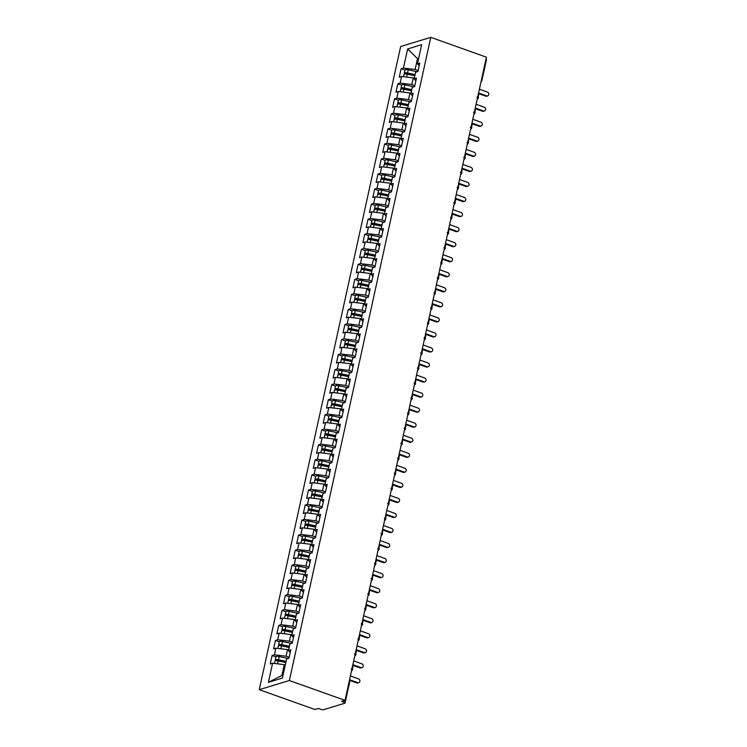 <?xml version="1.0" encoding="UTF-8"?>
<svg xmlns="http://www.w3.org/2000/svg" width="747" height="747" viewBox="0 0 747 747"><rect width="100%" height="100%" fill="white"/><g stroke="black" fill="none" stroke-linecap="round" stroke-linejoin="round"><path stroke-width="1.12" d="M349.092 681.843A2.4 0.635 -167.6 0 1 349.577 682.384L345.03 703.03A2.4 0.635 -167.6 0 1 344.75 703.244L323.666 709.65A2.4 0.635 -167.6 0 1 320.472 709.258L318.287 708.473L314.898 709.51L259.256 689.658L400.663 46.491L430.786 37.35L289.378 680.517L259.256 689.658M272.59 663.215L268.388 682.328L282.394 678.071L286.596 658.966L288.93 658.256L290.788 649.834L288.454 650.544L289.901 643.923L292.236 643.214L294.094 634.791L291.76 635.492L293.216 628.881L295.551 628.171L297.399 619.739L295.065 620.449L296.522 613.829L298.856 613.119L300.705 604.697L298.37 605.406L299.827 598.786L302.161 598.076L304.02 589.654L301.685 590.363L303.133 583.743L305.467 583.034L307.325 574.611L304.991 575.321L306.447 568.7L308.782 567.991L310.631 559.559L308.296 560.269L309.753 553.648L312.087 552.948L313.936 544.516L311.602 545.226L313.058 538.606L315.393 537.896L317.251 529.474L314.917 530.183L316.364 523.563L318.698 522.853L320.556 514.431L318.222 515.141L319.679 508.52L322.013 507.811L323.862 499.388L321.527 500.088L322.984 493.478L325.318 492.768L327.167 484.336L324.833 485.046L326.29 478.425L328.624 477.716L330.482 469.293L328.148 470.003L329.595 463.383L331.929 462.673L333.788 454.251L331.453 454.96L332.91 448.34L335.244 447.63L337.093 439.208L334.759 439.918L336.215 433.297L338.55 432.588L340.399 424.156L338.064 424.866L339.521 418.245L341.855 417.536L343.713 409.113L341.379 409.823L342.826 403.203L345.161 402.493L347.019 394.071L344.684 394.78L346.141 388.16L348.475 387.45L350.324 379.028L347.99 379.737L349.447 373.117L351.781 372.408L353.63 363.985L351.295 364.685L352.752 358.065L355.086 357.365L356.945 348.933L354.61 349.643L356.058 343.022L358.392 342.313L360.25 333.89L357.916 334.6L359.372 327.98L361.707 327.27L363.556 318.848L361.221 319.557L362.678 312.937L365.012 312.227L366.861 303.805L364.527 304.515L365.983 297.894L368.318 297.185L370.176 288.753L367.841 289.462L369.289 282.842L371.623 282.133L373.481 273.71L371.147 274.42L372.604 267.8L374.938 267.09L376.787 258.667L374.452 259.377L375.909 252.757L378.243 252.047L380.092 243.625L377.758 244.334L379.215 237.714L381.549 237.004L383.407 228.573L381.073 229.282L382.52 222.662L384.854 221.962L386.713 213.53L384.378 214.24L385.835 207.619L388.169 206.91L390.018 198.487L387.684 199.197L389.14 192.577L391.475 191.867L393.324 183.445L390.989 184.154L392.446 177.534L394.78 176.824L396.638 168.402L394.304 169.102L395.751 162.491L398.086 161.782L399.944 153.35L397.609 154.059L399.066 147.439L401.4 146.729L403.249 138.307L400.915 139.017L402.372 132.396L404.706 131.687L406.555 123.264L404.22 123.974L405.677 117.354L408.011 116.644L409.87 108.222L407.535 108.931L408.982 102.311L411.317 101.601L413.175 93.17L410.841 93.879L412.297 87.259L414.632 86.559L416.481 78.127L414.146 78.837L415.603 72.216L417.937 71.507L419.786 63.084L417.452 63.794L421.653 44.689L407.647 48.938L403.445 68.042L401.111 68.752L399.262 77.184L401.597 76.474L400.14 83.094L397.806 83.804L395.947 92.226L398.291 91.517L396.834 98.137L394.5 98.847L392.642 107.269L394.976 106.56L393.52 113.18L391.185 113.889L389.336 122.312L391.671 121.602L390.214 128.223L387.88 128.932L386.031 137.355L388.365 136.654L386.909 143.265L384.574 143.975L382.716 152.407L385.06 151.697L383.603 158.317L381.269 159.027L379.411 167.449L381.745 166.74L380.288 173.36L377.954 174.07L376.105 182.492L378.44 181.782L376.983 188.403L374.649 189.112L372.8 197.535L375.134 196.825L373.677 203.445L371.343 204.155L369.485 212.587L371.819 211.877L370.372 218.498L368.038 219.207L366.179 227.63L368.514 226.92L367.057 233.54L364.723 234.25L362.874 242.672L365.208 241.963L363.752 248.583L361.417 249.293L359.568 257.715L361.903 257.005L360.446 263.626L358.112 264.335L356.254 272.758L358.588 272.057L357.141 278.678L354.806 279.378L352.948 287.81L355.283 287.1L353.826 293.72L351.492 294.43L349.643 302.852L351.977 302.143L350.52 308.763L348.186 309.473L346.337 317.895L348.672 317.186L347.215 323.806L344.881 324.515L343.022 332.938L345.357 332.228L343.909 338.849L341.575 339.558L339.717 347.99L342.051 347.28L340.595 353.901L338.26 354.61L336.411 363.033L338.746 362.323L337.289 368.943L334.955 369.653L333.106 378.075L335.44 377.366L333.984 383.986L331.649 384.696L329.791 393.118L332.126 392.408L330.678 399.029L328.344 399.738L326.486 408.17L328.82 407.46L327.363 414.081L325.029 414.781L323.18 423.213L325.515 422.503L324.058 429.123L321.724 429.833L319.875 438.256L322.209 437.546L320.752 444.166L318.418 444.876L316.56 453.298L318.894 452.589L317.447 459.209L315.113 459.919L313.254 468.341L315.589 467.641L314.132 474.252L311.798 474.961L309.949 483.393L312.283 482.683L310.827 489.304L308.492 490.013L306.643 498.436L308.978 497.726L307.521 504.346L305.187 505.056L303.329 513.478L305.663 512.769L304.216 519.389L301.881 520.099L300.023 528.521L302.358 527.812L300.901 534.432L298.567 535.141L296.718 543.573L299.052 542.864L297.595 549.484L295.261 550.184L293.412 558.616L295.747 557.906L294.29 564.527L291.956 565.236L290.097 573.659L292.432 572.949L290.985 579.569L288.65 580.279L286.792 588.701L289.126 587.992L287.67 594.612L285.335 595.322L283.487 603.744L285.821 603.044L284.364 609.655L282.03 610.364L280.181 618.796L282.515 618.086L281.059 624.707L278.724 625.416L276.866 633.839L279.201 633.129L277.753 639.749L275.419 640.459L273.561 648.882L275.895 648.172L274.438 654.792L272.104 655.502L270.255 663.924L272.59 663.215L284.271 664.653L281.89 675.484L283.048 675.129M289.145 657.304L286.12 656.221L287.576 649.601L288.575 649.965M274.438 654.792L286.12 656.221M275.895 648.172L287.576 649.601M292.45 642.261L289.425 641.178L290.882 634.558L291.881 634.913M277.753 639.749L289.425 641.178M279.201 633.129L290.882 634.558M288.454 650.544L290.181 652.561M295.756 627.209L292.74 626.135L294.197 619.515L295.196 619.87M281.059 624.707L292.74 626.135M282.515 618.086L294.197 619.515M291.76 635.492L293.496 637.508M299.061 612.167L296.045 611.093L297.502 604.472L298.501 604.827M284.364 609.655L296.045 611.093M285.821 603.044L297.502 604.472M295.065 620.449L296.802 622.466M302.376 597.124L299.351 596.041L300.808 589.43L301.807 589.785M287.67 594.612L299.351 596.041M289.126 587.992L300.808 589.43M298.37 605.406L300.107 607.423M305.682 582.081L302.656 580.998L304.113 574.378L305.112 574.742M290.985 579.569L302.656 580.998M292.432 572.949L304.113 574.378M301.685 590.363L303.413 592.38M308.987 567.029L305.971 565.955L307.428 559.335L308.427 559.69M294.29 564.527L305.971 565.955M295.747 557.906L307.428 559.335M304.991 575.321L306.728 577.338M312.293 551.986L309.277 550.913L310.733 544.292L311.732 544.647M297.595 549.484L309.277 550.913M299.052 542.864L310.733 544.292M308.296 560.269L310.033 562.286M315.608 536.944L312.582 535.87L314.039 529.249L315.038 529.604M300.901 534.432L312.582 535.87M302.358 527.812L314.039 529.249M311.602 545.226L313.338 547.243M318.913 521.901L315.888 520.818L317.344 514.197L318.343 514.562M304.216 519.389L315.888 520.818M305.663 512.769L317.344 514.197M314.917 530.183L316.644 532.2M322.218 506.858L319.202 505.775L320.659 499.155L321.658 499.51M307.521 504.346L319.202 505.775M308.978 497.726L320.659 499.155M318.222 515.141L319.959 517.157M325.524 491.806L322.508 490.732L323.965 484.112L324.964 484.467M310.827 489.304L322.508 490.732M312.283 482.683L323.965 484.112M321.527 500.088L323.264 502.105M328.839 476.763L325.813 475.69L327.27 469.069L328.269 469.424M314.132 474.252L325.813 475.69M315.589 467.641L327.27 469.069M324.833 485.046L326.57 487.063M332.144 461.721L329.119 460.638L330.576 454.027L331.575 454.381M317.447 459.209L329.119 460.638M318.894 452.589L330.576 454.027M328.148 470.003L329.875 472.02M335.45 446.678L332.434 445.595L333.89 438.975L334.889 439.339M320.752 444.166L332.434 445.595M322.209 437.546L333.89 438.975M331.453 454.96L333.19 456.977M338.755 431.626L335.739 430.552L337.196 423.932L338.195 424.287M324.058 429.123L335.739 430.552M325.515 422.503L337.196 423.932M334.759 439.918L336.495 441.935M342.07 416.583L339.045 415.509L340.501 408.889L341.5 409.244M327.363 414.081L339.045 415.509M328.82 407.46L340.501 408.889M338.064 424.866L339.801 426.882M345.375 401.541L342.35 400.467L343.807 393.846L344.806 394.201M330.678 399.029L342.35 400.467M332.126 392.408L343.807 393.846M341.379 409.823L343.106 411.84M348.681 386.498L345.665 385.415L347.122 378.794L348.121 379.159M333.984 383.986L345.665 385.415M335.44 377.366L347.122 378.794M344.684 394.78L346.421 396.797M351.986 371.446L348.97 370.372L350.427 363.752L351.426 364.106M337.289 368.943L348.97 370.372M338.746 362.323L350.427 363.752M347.99 379.737L349.727 381.754M355.301 356.403L352.276 355.329L353.733 348.709L354.732 349.064M340.595 353.901L352.276 355.329M342.051 347.28L353.733 348.709M351.295 364.685L353.032 366.702M358.607 341.36L355.581 340.287L357.038 333.666L358.037 334.021M343.909 338.849L355.581 340.287M345.357 332.228L357.038 333.666M354.61 349.643L356.338 351.66M361.912 326.318L358.896 325.234L360.353 318.614L361.352 318.978M347.215 323.806L358.896 325.234M348.672 317.186L360.353 318.614M357.916 334.6L359.652 336.617M365.218 311.275L362.202 310.192L363.658 303.571L364.657 303.926M350.52 308.763L362.202 310.192M351.977 302.143L363.658 303.571M361.221 319.557L362.958 321.574M368.532 296.223L365.507 295.149L366.964 288.529L367.963 288.884M353.826 293.72L365.507 295.149M355.283 287.1L366.964 288.529M364.527 304.515L366.263 306.531M371.838 281.18L368.813 280.106L370.269 273.486L371.268 273.841M357.141 278.678L368.813 280.106M358.588 272.057L370.269 273.486M367.841 289.462L369.569 291.479M375.143 266.137L372.127 265.064L373.584 258.443L374.583 258.798M360.446 263.626L372.127 265.064M361.903 257.005L373.584 258.443M371.147 274.42L372.884 276.437M378.449 251.095L375.433 250.012L376.89 243.391L377.889 243.755M363.752 248.583L375.433 250.012M365.208 241.963L376.89 243.391M374.452 259.377L376.189 261.394M381.764 236.043L378.738 234.969L380.195 228.349L381.194 228.703M367.057 233.54L378.738 234.969M368.514 226.92L380.195 228.349M377.758 244.334L379.495 246.351M385.069 221L382.044 219.926L383.5 213.306L384.5 213.661M370.372 218.498L382.044 219.926M371.819 211.877L383.5 213.306M381.073 229.282L382.8 231.299M388.375 205.957L385.359 204.883L386.815 198.263L387.814 198.618M373.677 203.445L385.359 204.883M375.134 196.825L386.815 198.263M384.378 214.24L386.115 216.256M391.68 190.915L388.664 189.831L390.121 183.211L391.12 183.575M376.983 188.403L388.664 189.831M378.44 181.782L390.121 183.211M387.684 199.197L389.42 201.214M394.995 175.872L391.97 174.789L393.426 168.168L394.425 168.523M380.288 173.36L391.97 174.789M381.745 166.74L393.426 168.168M390.989 184.154L392.726 186.171M398.3 160.82L395.275 159.746L396.732 153.126L397.731 153.48M383.603 158.317L395.275 159.746M385.06 151.697L396.732 153.126M394.304 169.102L396.031 171.119M401.606 145.777L398.59 144.703L400.047 138.083L401.046 138.438M386.909 143.265L398.59 144.703M388.365 136.654L400.047 138.083M397.609 154.059L399.346 156.076M404.911 130.734L401.895 129.651L403.352 123.04L404.351 123.395M390.214 128.223L401.895 129.651M391.671 121.602L403.352 123.04M400.915 139.017L402.652 141.034M408.226 115.692L405.201 114.608L406.657 107.988L407.657 108.352M393.52 113.18L405.201 114.608M394.976 106.56L406.657 107.988M404.22 123.974L405.957 125.991M411.532 100.64L408.506 99.566L409.963 92.945L410.962 93.3M396.834 98.137L408.506 99.566M398.291 91.517L409.963 92.945M407.535 108.931L409.263 110.948M414.837 85.597L411.821 84.523L413.278 77.903L414.277 78.258M400.14 83.094L411.821 84.523M401.597 76.474L413.278 77.903M410.841 93.879L412.577 95.896M485.961 59.33A2.4 0.635 12.4 0 1 486.446 59.863L481.899 80.517A2.4 0.635 12.4 0 0 481.423 79.976M418.143 70.554L415.127 69.48L417.508 58.649L418.507 59.004M403.445 68.042L415.127 69.48M407.647 48.938L417.508 58.649L418.665 58.294M414.146 78.837L415.883 80.853M345.03 703.03A2.4 0.635 -167.6 0 0 343.825 702.171L341.631 701.386L345.021 700.359L289.378 680.517M345.021 700.359L486.428 57.192L430.786 37.35M285.27 665.007L284.271 664.653M268.388 682.328L281.89 675.484M417.452 63.794L419.188 65.811M401.111 68.752L404.958 70.125M476.95 97.334L478.575 95.635A2.4 0.635 -167.6 0 0 478.099 95.093M397.806 83.804L401.653 85.177M394.5 98.847L398.347 100.219M391.185 113.889L395.042 115.262M387.88 128.932L391.727 130.305M384.574 143.975L388.421 145.348M381.269 159.027L385.116 160.4M377.954 174.07L381.81 175.442M374.649 189.112L378.496 190.485M371.343 204.155L375.19 205.528M368.038 219.207L371.885 220.58M364.723 234.25L368.579 235.622M361.417 249.293L365.264 250.665M358.112 264.335L361.959 265.708M354.806 279.378L358.653 280.751M351.492 294.43L355.348 295.803M348.186 309.473L352.033 310.845M344.881 324.515L348.728 325.888M341.575 339.558L345.422 340.931M338.26 354.61L342.117 355.983M334.955 369.653L338.802 371.026M331.649 384.696L335.496 386.068M328.344 399.738L332.191 401.111M325.029 414.781L328.885 416.154M321.724 429.833L325.571 431.206M318.418 444.876L322.265 446.248M315.113 459.919L318.96 461.291M311.798 474.961L315.654 476.334M308.492 490.013L312.339 491.386M305.187 505.056L309.034 506.429M301.881 520.099L305.728 521.471M298.567 535.141L302.423 536.514M295.261 550.184L299.108 551.566M291.956 565.236L295.803 566.609M288.65 580.279L292.497 581.652M285.335 595.322L289.192 596.694M282.03 610.364L285.877 611.737M278.724 625.416L282.571 626.789M275.419 640.459L279.266 641.832M272.104 655.502L275.96 656.874M473.645 112.386L475.269 110.687A2.4 0.635 -167.6 0 0 475.269 110.677A2.4 0.635 -167.6 0 0 474.784 110.145M470.339 127.429L471.964 125.729A2.4 0.635 -167.6 0 0 471.964 125.72A2.4 0.635 -167.6 0 0 471.478 125.188M467.024 142.472L468.658 140.772A2.4 0.635 -167.6 0 0 468.658 140.763A2.4 0.635 -167.6 0 0 468.173 140.231M463.719 157.514L465.344 155.815A2.4 0.635 -167.6 0 0 464.867 155.273M460.413 172.557L462.038 170.867A2.4 0.635 -167.6 0 0 462.038 170.858A2.4 0.635 -167.6 0 0 461.553 170.316M457.108 187.609L458.733 185.91A2.4 0.635 -167.6 0 0 458.733 185.9A2.4 0.635 -167.6 0 0 458.247 185.368M453.793 202.652L455.427 200.952A2.4 0.635 -167.6 0 0 455.427 200.943A2.4 0.635 -167.6 0 0 454.942 200.411M450.488 217.694L452.112 215.995A2.4 0.635 -167.6 0 0 451.636 215.453M447.182 232.737L448.807 231.038A2.4 0.635 -167.6 0 0 448.321 230.496M443.877 247.789L445.501 246.09A2.4 0.635 -167.6 0 0 445.501 246.08A2.4 0.635 -167.6 0 0 445.016 245.548M440.562 262.832L442.196 261.133A2.4 0.635 -167.6 0 0 442.196 261.123A2.4 0.635 -167.6 0 0 441.71 260.591M437.256 277.875L438.881 276.175A2.4 0.635 -167.6 0 0 438.881 276.166A2.4 0.635 -167.6 0 0 438.405 275.634M433.951 292.917L435.576 291.218A2.4 0.635 -167.6 0 0 435.09 290.676M430.645 307.96L432.27 306.27A2.4 0.635 -167.6 0 0 432.27 306.261A2.4 0.635 -167.6 0 0 431.785 305.728M427.331 323.012L428.965 321.313A2.4 0.635 -167.6 0 0 428.965 321.303A2.4 0.635 -167.6 0 0 428.479 320.771M424.025 338.055L425.65 336.355A2.4 0.635 -167.6 0 0 425.65 336.346A2.4 0.635 -167.6 0 0 425.174 335.814M420.72 353.098L422.344 351.398A2.4 0.635 -167.6 0 0 421.859 350.857M417.414 368.14L419.039 366.441A2.4 0.635 -167.6 0 0 418.553 365.899M414.099 383.192L415.734 381.493A2.4 0.635 -167.6 0 0 415.734 381.484A2.4 0.635 -167.6 0 0 415.248 380.951M410.794 398.235L412.419 396.536A2.4 0.635 -167.6 0 0 412.419 396.526A2.4 0.635 -167.6 0 0 411.942 395.994M407.488 413.278L409.113 411.578A2.4 0.635 -167.6 0 0 408.628 411.037M404.183 428.32L405.808 426.621A2.4 0.635 -167.6 0 0 405.322 426.079M400.868 443.373L402.502 441.673A2.4 0.635 -167.6 0 0 402.502 441.664A2.4 0.635 -167.6 0 0 402.017 441.132M397.563 458.415L399.187 456.716A2.4 0.635 -167.6 0 0 399.187 456.706A2.4 0.635 -167.6 0 0 398.711 456.174M394.257 473.458L395.882 471.759A2.4 0.635 -167.6 0 0 395.882 471.749A2.4 0.635 -167.6 0 0 395.396 471.217M390.952 488.501L392.577 486.801A2.4 0.635 -167.6 0 0 392.091 486.26M387.637 503.543L389.271 501.844A2.4 0.635 -167.6 0 0 388.785 501.302M384.332 518.595L385.956 516.896A2.4 0.635 -167.6 0 0 385.956 516.887A2.4 0.635 -167.6 0 0 385.48 516.354M381.026 533.638L382.651 531.939A2.4 0.635 -167.6 0 0 382.651 531.929A2.4 0.635 -167.6 0 0 382.165 531.397M377.721 548.681L379.345 546.981A2.4 0.635 -167.6 0 0 378.86 546.44M374.406 563.724L376.04 562.024A2.4 0.635 -167.6 0 0 375.554 561.483M371.1 578.776L372.725 577.076A2.4 0.635 -167.6 0 0 372.725 577.067A2.4 0.635 -167.6 0 0 372.249 576.535M367.795 593.818L369.42 592.119A2.4 0.635 -167.6 0 0 369.42 592.11A2.4 0.635 -167.6 0 0 368.934 591.577M364.489 608.861L366.114 607.162A2.4 0.635 -167.6 0 0 366.114 607.152A2.4 0.635 -167.6 0 0 365.628 606.62M361.175 623.904L362.809 622.204A2.4 0.635 -167.6 0 0 362.323 621.663M357.869 638.946L359.494 637.256A2.4 0.635 -167.6 0 0 359.494 637.247A2.4 0.635 -167.6 0 0 359.018 636.705M354.564 653.998L356.188 652.299A2.4 0.635 -167.6 0 0 356.188 652.29A2.4 0.635 -167.6 0 0 355.703 651.757M351.258 669.041L352.883 667.342A2.4 0.635 -167.6 0 0 352.883 667.332A2.4 0.635 -167.6 0 0 352.397 666.8M487.744 95.933L486.764 96.232A1.998 1.737 -106.9 0 1 485.774 96.195L486.755 95.896A1.998 1.737 73.1 0 0 487.576 92.142L479.387 89.22M485.774 96.195L478.425 93.58M486.755 95.896L478.556 92.983M414.818 75.783L407.255 74.177A3.193 0.85 -167.6 0 0 404.416 74.056A3.193 0.85 -167.6 0 0 404.034 74.345L403.511 76.708M414.968 75.12L407.451 73.533L406.331 73.589L406.891 73.99L407.003 73.458M415.08 74.579L407.517 72.973A3.193 0.85 -167.6 0 0 404.678 72.851A3.193 0.85 -167.6 0 0 404.295 73.141A3.193 0.85 -167.6 0 0 405.126 73.953M404.295 73.141L404.995 69.985A3.193 0.85 12.4 0 1 405.378 69.695A3.193 0.85 12.4 0 1 408.217 69.816L417.218 71.731M477.212 99.127A1.998 1.737 73.1 0 0 478.192 96.456M407.685 74.27L406.891 73.99M484.439 110.976L483.458 111.275A1.998 1.737 -106.9 0 1 482.469 111.247L483.44 110.948A1.998 1.737 73.1 0 0 484.271 107.185L476.082 104.263M482.469 111.247L475.12 108.623M483.44 110.948L475.251 108.026M481.133 126.019L480.153 126.318A1.998 1.737 -106.9 0 1 479.154 126.29L480.134 125.991A1.998 1.737 73.1 0 0 480.965 122.228L472.776 119.305M479.154 126.29L471.815 123.666M480.134 125.991L471.945 123.068M477.819 141.062L476.838 141.36A1.998 1.737 -106.9 0 1 475.848 141.332L476.829 141.034A1.998 1.737 73.1 0 0 477.65 137.271L469.461 134.348M475.848 141.332L468.509 138.709M476.829 141.034L468.64 138.111M474.513 156.114L473.533 156.412A1.998 1.737 -106.9 0 1 472.543 156.375L473.523 156.076A1.998 1.737 73.1 0 0 474.345 152.323L466.156 149.4M472.543 156.375L465.194 153.761M473.523 156.076L465.325 153.163M411.513 90.835L403.95 89.229A3.193 0.85 -167.6 0 0 401.111 89.098A3.193 0.85 -167.6 0 0 400.728 89.388L400.205 91.75M411.653 90.172L404.146 88.576L403.016 88.632L403.576 89.033L403.697 88.51M411.774 89.631L404.211 88.025A3.193 0.85 -167.6 0 0 401.372 87.894A3.193 0.85 -167.6 0 0 400.99 88.183A3.193 0.85 -167.6 0 0 401.821 89.005M400.99 88.183L401.69 85.027A3.193 0.85 12.4 0 1 402.063 84.738A3.193 0.85 12.4 0 1 404.902 84.859L413.903 86.773M473.897 114.179A1.998 1.737 73.1 0 0 474.887 111.508M404.379 89.313L403.576 89.033M408.198 105.878L400.635 104.272A3.193 0.85 -167.6 0 0 397.796 104.141A3.193 0.85 -167.6 0 0 397.423 104.431L396.9 106.793M408.348 105.215L400.84 103.618L399.71 103.674L400.271 104.076L400.392 103.553M408.469 104.673L400.906 103.067A3.193 0.85 -167.6 0 0 398.067 102.937A3.193 0.85 -167.6 0 0 397.684 103.235A3.193 0.85 -167.6 0 0 398.515 104.048M397.684 103.235L398.375 100.07A3.193 0.85 12.4 0 1 398.758 99.781A3.193 0.85 12.4 0 1 401.597 99.911L410.598 101.816M470.591 129.222A1.998 1.737 73.1 0 0 471.572 126.551M401.064 104.365L400.271 104.076M404.893 120.921L397.329 119.315A3.193 0.85 -167.6 0 0 394.491 119.193A3.193 0.85 -167.6 0 0 394.108 119.483L393.594 121.845M405.042 120.258L397.535 118.661L396.405 118.726L396.965 119.118L397.077 118.596M405.163 119.716L397.591 118.11A3.193 0.85 -167.6 0 0 394.752 117.989A3.193 0.85 -167.6 0 0 394.379 118.278A3.193 0.85 -167.6 0 0 395.21 119.09M394.379 118.278L395.07 115.113A3.193 0.85 12.4 0 1 395.452 114.823A3.193 0.85 12.4 0 1 398.291 114.954L407.292 116.859M467.286 144.264A1.998 1.737 73.1 0 0 468.266 141.594M397.759 119.408L396.965 119.118M401.587 135.963L394.024 134.357A3.193 0.85 -167.6 0 0 391.185 134.236A3.193 0.85 -167.6 0 0 390.802 134.525L390.279 136.888M401.737 135.3L394.22 133.713L393.099 133.769L393.66 134.161L393.772 133.638M401.849 134.759L394.285 133.153A3.193 0.85 -167.6 0 0 391.447 133.031A3.193 0.85 -167.6 0 0 391.064 133.321A3.193 0.85 -167.6 0 0 391.895 134.133M391.064 133.321L391.764 130.165A3.193 0.85 12.4 0 1 392.147 129.875A3.193 0.85 12.4 0 1 394.986 129.997L403.987 131.911M463.98 159.307A1.998 1.737 73.1 0 0 464.961 156.637M394.453 134.451L393.66 134.161M471.208 171.156L470.227 171.455A1.998 1.737 -106.9 0 1 469.237 171.418L470.208 171.128A1.998 1.737 73.1 0 0 471.04 167.365L462.851 164.443M469.237 171.418L461.889 168.803M470.208 171.128L462.019 168.206M398.282 151.006L390.718 149.409A3.193 0.85 -167.6 0 0 387.88 149.279A3.193 0.85 -167.6 0 0 387.497 149.568L386.974 151.93M398.422 150.352L390.914 148.756L389.785 148.812L390.345 149.213L390.466 148.681M398.543 149.811L390.98 148.205A3.193 0.85 -167.6 0 0 388.141 148.074A3.193 0.85 -167.6 0 0 387.758 148.364A3.193 0.85 -167.6 0 0 388.589 149.176M387.758 148.364L388.459 145.207A3.193 0.85 12.4 0 1 388.832 144.918A3.193 0.85 12.4 0 1 391.671 145.039L400.672 146.954M460.666 174.359A1.998 1.737 73.1 0 0 461.655 171.679M391.148 149.493L390.345 149.213M467.902 186.199L466.922 186.498A1.998 1.737 -106.9 0 1 465.923 186.47L466.903 186.171A1.998 1.737 73.1 0 0 467.734 182.408L459.545 179.485M465.923 186.47L458.583 183.846M466.903 186.171L458.714 183.248M464.587 201.242L463.607 201.541A1.998 1.737 -106.9 0 1 462.617 201.513L463.598 201.214A1.998 1.737 73.1 0 0 464.419 197.451L456.23 194.528M462.617 201.513L455.278 198.889M463.598 201.214L455.409 198.291M461.282 216.294L460.301 216.583A1.998 1.737 -106.9 0 1 459.312 216.555L460.292 216.256A1.998 1.737 73.1 0 0 461.114 212.493L452.925 209.58M459.312 216.555L451.963 213.941M460.292 216.256L452.094 213.334M457.976 231.337L456.996 231.635A1.998 1.737 -106.9 0 1 456.006 231.598L456.977 231.299A1.998 1.737 73.1 0 0 457.808 227.546L449.619 224.623M456.006 231.598L448.658 228.984M456.977 231.299L448.788 228.386M394.967 166.058L387.404 164.452A3.193 0.85 -167.6 0 0 384.565 164.321A3.193 0.85 -167.6 0 0 384.191 164.611L383.669 166.973M395.116 165.395L387.609 163.798L386.479 163.854L387.039 164.256L387.161 163.733M395.238 164.854L387.674 163.248A3.193 0.85 -167.6 0 0 384.836 163.117A3.193 0.85 -167.6 0 0 384.453 163.406A3.193 0.85 -167.6 0 0 385.284 164.228M384.453 163.406L385.144 160.25A3.193 0.85 12.4 0 1 385.527 159.961A3.193 0.85 12.4 0 1 388.365 160.082L397.367 161.996M457.36 189.402A1.998 1.737 73.1 0 0 458.341 186.731M387.833 164.545L387.039 164.256M391.661 181.101L384.098 179.495A3.193 0.85 -167.6 0 0 381.259 179.364A3.193 0.85 -167.6 0 0 380.877 179.663L380.363 182.016M391.811 180.438L384.303 178.841L383.174 178.906L383.734 179.299L383.846 178.776M391.932 179.896L384.36 178.29A3.193 0.85 -167.6 0 0 381.521 178.169A3.193 0.85 -167.6 0 0 381.147 178.458A3.193 0.85 -167.6 0 0 381.978 179.271M381.147 178.458L381.838 175.293A3.193 0.85 12.4 0 1 382.221 175.003A3.193 0.85 12.4 0 1 385.06 175.134L394.061 177.039M454.055 204.445A1.998 1.737 73.1 0 0 455.035 201.774M384.528 179.588L383.734 179.299M388.356 196.144L380.793 194.537A3.193 0.85 -167.6 0 0 377.954 194.416A3.193 0.85 -167.6 0 0 377.571 194.706L377.048 197.068M388.496 195.481L380.989 193.893L379.868 193.949L380.428 194.341L380.54 193.818M388.617 194.939L381.054 193.333A3.193 0.85 -167.6 0 0 378.215 193.212A3.193 0.85 -167.6 0 0 377.833 193.501A3.193 0.85 -167.6 0 0 378.664 194.313M377.833 193.501L378.533 190.345A3.193 0.85 12.4 0 1 378.916 190.046A3.193 0.85 12.4 0 1 381.754 190.177L390.756 192.091M450.749 219.487A1.998 1.737 73.1 0 0 451.73 216.817M381.222 194.631L380.428 194.341M385.05 211.186L377.487 209.58A3.193 0.85 -167.6 0 0 374.649 209.459A3.193 0.85 -167.6 0 0 374.266 209.748L373.743 212.111M385.191 210.523L377.683 208.936L376.553 208.992L377.114 209.393L377.235 208.861M385.312 209.982L377.749 208.385A3.193 0.85 -167.6 0 0 374.91 208.254A3.193 0.85 -167.6 0 0 374.527 208.544A3.193 0.85 -167.6 0 0 375.358 209.356M374.527 208.544L375.227 205.388A3.193 0.85 12.4 0 1 375.601 205.098A3.193 0.85 12.4 0 1 378.44 205.22L387.441 207.134M447.434 234.53A1.998 1.737 73.1 0 0 448.424 231.859M377.917 209.674L377.114 209.393M454.671 246.379L453.69 246.678A1.998 1.737 -106.9 0 1 452.691 246.65L453.672 246.351A1.998 1.737 73.1 0 0 454.503 242.588L446.304 239.666M452.691 246.65L445.352 244.026M453.672 246.351L445.483 243.429M451.356 261.422L450.376 261.721A1.998 1.737 -106.9 0 1 449.386 261.693L450.366 261.394A1.998 1.737 73.1 0 0 451.188 257.631L442.999 254.708M449.386 261.693L442.047 259.069M450.366 261.394L442.177 258.471M448.051 276.474L447.07 276.763A1.998 1.737 -106.9 0 1 446.08 276.735L447.061 276.437A1.998 1.737 73.1 0 0 447.883 272.674L439.694 269.751M446.08 276.735L438.732 274.121M447.061 276.437L438.863 273.514M444.745 291.517L443.765 291.816A1.998 1.737 -106.9 0 1 442.775 291.778L443.746 291.479A1.998 1.737 73.1 0 0 444.577 287.726L436.388 284.803M442.775 291.778L435.426 289.164M443.746 291.479L435.557 288.566M441.44 306.559L440.459 306.858A1.998 1.737 -106.9 0 1 439.46 306.821L440.441 306.531A1.998 1.737 73.1 0 0 441.272 302.768L433.073 299.846M439.46 306.821L432.121 304.206M440.441 306.531L432.252 303.609M381.736 226.238L374.172 224.632A3.193 0.85 -167.6 0 0 371.334 224.502A3.193 0.85 -167.6 0 0 370.96 224.791L370.437 227.153M381.885 225.575L374.378 223.979L373.248 224.035L373.808 224.436L373.93 223.913M382.006 225.034L374.443 223.428A3.193 0.85 -167.6 0 0 371.604 223.297A3.193 0.85 -167.6 0 0 371.222 223.586A3.193 0.85 -167.6 0 0 372.053 224.408M371.222 223.586L371.913 220.43A3.193 0.85 12.4 0 1 372.295 220.141A3.193 0.85 12.4 0 1 375.134 220.262L384.135 222.176M444.129 249.582A1.998 1.737 73.1 0 0 445.109 246.912M374.602 224.716L373.808 224.436M378.43 241.281L370.867 239.675A3.193 0.85 -167.6 0 0 368.028 239.544A3.193 0.85 -167.6 0 0 367.645 239.843L367.132 242.196M378.58 240.618L371.072 239.021L369.942 239.077L370.503 239.479L370.615 238.956M378.692 240.076L371.128 238.47A3.193 0.85 -167.6 0 0 368.29 238.34A3.193 0.85 -167.6 0 0 367.916 238.638A3.193 0.85 -167.6 0 0 368.747 239.451M367.916 238.638L368.607 235.473A3.193 0.85 12.4 0 1 368.99 235.184A3.193 0.85 12.4 0 1 371.829 235.314L380.83 237.219M440.823 264.625A1.998 1.737 73.1 0 0 441.804 261.954M371.296 239.768L370.503 239.479M375.125 256.324L367.561 254.718A3.193 0.85 -167.6 0 0 364.723 254.596A3.193 0.85 -167.6 0 0 364.34 254.886L363.817 257.248M375.265 255.661L367.757 254.064L366.637 254.129L367.197 254.522L367.309 253.999M375.386 255.119L367.823 253.513A3.193 0.85 -167.6 0 0 364.984 253.392A3.193 0.85 -167.6 0 0 364.601 253.681A3.193 0.85 -167.6 0 0 365.432 254.494M364.601 253.681L365.302 250.516A3.193 0.85 12.4 0 1 365.685 250.226A3.193 0.85 12.4 0 1 368.523 250.357L377.524 252.262M437.518 279.667A1.998 1.737 73.1 0 0 438.498 276.997M367.991 254.811L367.197 254.522M371.819 271.366L364.256 269.76A3.193 0.85 -167.6 0 0 361.417 269.639A3.193 0.85 -167.6 0 0 361.034 269.928L360.512 272.291M371.959 270.703L364.452 269.116L363.322 269.172L363.882 269.574L364.004 269.041M372.081 270.162L364.517 268.556A3.193 0.85 -167.6 0 0 361.679 268.434A3.193 0.85 -167.6 0 0 361.296 268.724A3.193 0.85 -167.6 0 0 362.127 269.536M361.296 268.724L361.996 265.568A3.193 0.85 12.4 0 1 362.37 265.278A3.193 0.85 12.4 0 1 365.208 265.4L374.21 267.314M434.203 294.71A1.998 1.737 73.1 0 0 435.193 292.04M364.685 269.854L363.882 269.574M368.504 286.409L360.941 284.812A3.193 0.85 -167.6 0 0 358.102 284.682A3.193 0.85 -167.6 0 0 357.729 284.971L357.206 287.334M368.654 285.756L361.146 284.159L360.017 284.215L360.577 284.616L360.689 284.093M368.775 285.214L361.212 283.608A3.193 0.85 -167.6 0 0 358.373 283.477A3.193 0.85 -167.6 0 0 357.99 283.767A3.193 0.85 -167.6 0 0 358.821 284.579M357.99 283.767L358.681 280.611A3.193 0.85 12.4 0 1 359.064 280.321A3.193 0.85 12.4 0 1 361.903 280.442L370.904 282.357M430.898 309.762A1.998 1.737 73.1 0 0 431.878 307.082M361.371 284.896L360.577 284.616M438.125 321.602L437.144 321.901A1.998 1.737 -106.9 0 1 436.155 321.873L437.135 321.574A1.998 1.737 73.1 0 0 437.957 317.811L429.768 314.889M436.155 321.873L428.815 319.249M437.135 321.574L428.946 318.652M365.199 301.461L357.636 299.855A3.193 0.85 -167.6 0 0 354.797 299.724A3.193 0.85 -167.6 0 0 354.414 300.014L353.901 302.376M365.348 300.798L357.841 299.202L356.711 299.258L357.271 299.659L357.383 299.136M365.46 300.257L357.897 298.651A3.193 0.85 -167.6 0 0 355.058 298.52A3.193 0.85 -167.6 0 0 354.685 298.819A3.193 0.85 -167.6 0 0 355.516 299.631M354.685 298.819L355.376 295.653A3.193 0.85 12.4 0 1 355.759 295.364A3.193 0.85 12.4 0 1 358.597 295.495L367.599 297.399M427.592 324.805A1.998 1.737 73.1 0 0 428.573 322.134M358.065 299.949L357.271 299.659M434.819 336.645L433.839 336.944A1.998 1.737 -106.9 0 1 432.849 336.916L433.83 336.617A1.998 1.737 73.1 0 0 434.651 332.854L426.462 329.931M432.849 336.916L425.501 334.292M433.83 336.617L425.631 333.694M361.893 316.504L354.33 314.898A3.193 0.85 -167.6 0 0 351.492 314.767A3.193 0.85 -167.6 0 0 351.109 315.066L350.586 317.419M362.034 315.841L354.526 314.244L353.406 314.31L353.966 314.702L354.078 314.179M362.155 315.299L354.592 313.693A3.193 0.85 -167.6 0 0 351.753 313.572A3.193 0.85 -167.6 0 0 351.37 313.861A3.193 0.85 -167.6 0 0 352.201 314.674M351.37 313.861L352.07 310.696A3.193 0.85 12.4 0 1 352.453 310.407A3.193 0.85 12.4 0 1 355.292 310.537L364.293 312.442M424.287 339.848A1.998 1.737 73.1 0 0 425.267 337.177M354.76 314.991L353.966 314.702M431.514 351.697L430.533 351.986A1.998 1.737 -106.9 0 1 429.544 351.958L430.515 351.66A1.998 1.737 73.1 0 0 431.346 347.897L423.157 344.983M429.544 351.958L422.195 349.344M430.515 351.66L422.326 348.737M358.588 331.547L351.025 329.941A3.193 0.85 -167.6 0 0 348.186 329.819A3.193 0.85 -167.6 0 0 347.803 330.109L347.28 332.471M358.728 330.884L351.221 329.296L350.091 329.352L350.651 329.744L350.773 329.222M358.849 330.342L351.286 328.736A3.193 0.85 -167.6 0 0 348.447 328.615A3.193 0.85 -167.6 0 0 348.065 328.904A3.193 0.85 -167.6 0 0 348.896 329.716M348.065 328.904L348.756 325.748A3.193 0.85 12.4 0 1 349.138 325.449A3.193 0.85 12.4 0 1 351.977 325.58L360.978 327.494M420.972 354.89A1.998 1.737 73.1 0 0 421.962 352.22M351.454 330.034L350.651 329.744M428.208 366.74L427.228 367.038A1.998 1.737 -106.9 0 1 426.229 367.001L427.209 366.712A1.998 1.737 73.1 0 0 428.04 362.949L419.842 360.026M426.229 367.001L418.89 364.387M427.209 366.712L419.02 363.789M355.273 346.589L347.71 344.983A3.193 0.85 -167.6 0 0 344.871 344.862A3.193 0.85 -167.6 0 0 344.498 345.151L343.975 347.514M355.423 345.926L347.915 344.339L346.785 344.395L347.346 344.797L347.458 344.264M355.544 345.385L347.981 343.788A3.193 0.85 -167.6 0 0 345.142 343.657A3.193 0.85 -167.6 0 0 344.759 343.947A3.193 0.85 -167.6 0 0 345.59 344.759M344.759 343.947L345.45 340.791A3.193 0.85 12.4 0 1 345.833 340.501A3.193 0.85 12.4 0 1 348.672 340.623L357.673 342.537M417.666 369.933A1.998 1.737 73.1 0 0 418.647 367.263M348.139 345.077L347.346 344.797M424.894 381.782L423.913 382.081A1.998 1.737 -106.9 0 1 422.923 382.053L423.904 381.754A1.998 1.737 73.1 0 0 424.726 377.991L416.537 375.069M422.923 382.053L415.584 379.429M423.904 381.754L415.715 378.832M351.968 361.641L344.404 360.035A3.193 0.85 -167.6 0 0 341.566 359.905A3.193 0.85 -167.6 0 0 341.183 360.194L340.669 362.556M352.117 360.978L344.61 359.382L343.48 359.438L344.04 359.839L344.152 359.316M352.229 360.437L344.666 358.831A3.193 0.85 -167.6 0 0 341.827 358.7A3.193 0.85 -167.6 0 0 341.454 358.99A3.193 0.85 -167.6 0 0 342.285 359.811M341.454 358.99L342.145 355.833A3.193 0.85 12.4 0 1 342.528 355.544A3.193 0.85 12.4 0 1 345.366 355.665L354.367 357.58M414.361 384.985A1.998 1.737 73.1 0 0 415.341 382.315M344.834 360.119L344.04 359.839M421.588 396.825L420.608 397.124A1.998 1.737 -106.9 0 1 419.618 397.096L420.598 396.797A1.998 1.737 73.1 0 0 421.42 393.034L413.231 390.111M419.618 397.096L412.269 394.472M420.598 396.797L412.4 393.874M348.662 376.684L341.099 375.078A3.193 0.85 -167.6 0 0 338.26 374.947A3.193 0.85 -167.6 0 0 337.877 375.246L337.355 377.599M348.802 376.021L341.295 374.424L340.174 374.48L340.735 374.882L340.847 374.359M348.924 375.48L341.36 373.873A3.193 0.85 -167.6 0 0 338.522 373.743A3.193 0.85 -167.6 0 0 338.139 374.042A3.193 0.85 -167.6 0 0 338.97 374.854M338.139 374.042L338.839 370.876A3.193 0.85 12.4 0 1 339.222 370.587A3.193 0.85 12.4 0 1 342.061 370.717L351.062 372.622M411.055 400.028A1.998 1.737 73.1 0 0 412.036 397.357M341.528 375.171L340.735 374.882M418.283 411.877L417.302 412.167A1.998 1.737 -106.9 0 1 416.312 412.139L417.284 411.84A1.998 1.737 73.1 0 0 418.115 408.077L409.926 405.163M416.312 412.139L408.964 409.524M417.284 411.84L409.095 408.917M345.357 391.727L337.793 390.121A3.193 0.85 -167.6 0 0 334.955 389.999A3.193 0.85 -167.6 0 0 334.572 390.289L334.049 392.651M345.497 391.064L337.989 389.467L336.86 389.532L337.42 389.925L337.541 389.402M345.618 390.522L338.055 388.916A3.193 0.85 -167.6 0 0 335.216 388.795A3.193 0.85 -167.6 0 0 334.833 389.084A3.193 0.85 -167.6 0 0 335.664 389.897M334.833 389.084L335.524 385.928A3.193 0.85 12.4 0 1 335.907 385.629A3.193 0.85 12.4 0 1 338.746 385.76L347.747 387.665M407.741 415.071A1.998 1.737 73.1 0 0 408.73 412.4M338.223 390.214L337.42 389.925M414.977 426.92L413.997 427.219A1.998 1.737 -106.9 0 1 412.998 427.181L413.978 426.882A1.998 1.737 73.1 0 0 414.809 423.129L406.611 420.206M412.998 427.181L405.658 424.567M413.978 426.882L405.789 423.969M342.042 406.77L334.479 405.163A3.193 0.85 -167.6 0 0 331.64 405.042A3.193 0.85 -167.6 0 0 331.266 405.332L330.744 407.694M342.191 406.107L334.684 404.519L333.554 404.575L334.114 404.977L334.226 404.444M342.313 405.565L334.749 403.959A3.193 0.85 -167.6 0 0 331.911 403.838A3.193 0.85 -167.6 0 0 331.528 404.127A3.193 0.85 -167.6 0 0 332.359 404.939M331.528 404.127L332.219 400.971A3.193 0.85 12.4 0 1 332.602 400.681A3.193 0.85 12.4 0 1 335.44 400.803L344.442 402.717M404.435 430.113A1.998 1.737 73.1 0 0 405.416 427.443M334.908 405.257L334.114 404.977M411.662 441.963L410.682 442.261A1.998 1.737 -106.9 0 1 409.692 442.224L410.673 441.935A1.998 1.737 73.1 0 0 411.494 438.172L403.305 435.249M409.692 442.224L402.353 439.609M410.673 441.935L402.484 439.012M338.736 421.812L331.173 420.216A3.193 0.85 -167.6 0 0 328.335 420.085A3.193 0.85 -167.6 0 0 327.952 420.374L327.438 422.737M338.886 421.159L331.379 419.562L330.249 419.618L330.809 420.019L330.921 419.497M338.998 420.617L331.435 419.011A3.193 0.85 -167.6 0 0 328.596 418.88A3.193 0.85 -167.6 0 0 328.222 419.17A3.193 0.85 -167.6 0 0 329.053 419.982M328.222 419.17L328.913 416.014A3.193 0.85 12.4 0 1 329.296 415.724A3.193 0.85 12.4 0 1 332.135 415.846L341.136 417.76M401.13 445.165A1.998 1.737 73.1 0 0 402.11 442.485M331.603 420.3L330.809 420.019M408.357 457.005L407.376 457.304A1.998 1.737 -106.9 0 1 406.387 457.276L407.367 456.977A1.998 1.737 73.1 0 0 408.189 453.214L400 450.292M406.387 457.276L399.038 454.652M407.367 456.977L399.169 454.055M335.431 436.864L327.868 435.258A3.193 0.85 -167.6 0 0 325.029 435.127A3.193 0.85 -167.6 0 0 324.646 435.417L324.123 437.779M335.571 436.201L328.064 434.605L326.943 434.661L327.503 435.062L327.616 434.539M335.692 435.66L328.129 434.054A3.193 0.85 -167.6 0 0 325.29 433.923A3.193 0.85 -167.6 0 0 324.908 434.222A3.193 0.85 -167.6 0 0 325.739 435.034M324.908 434.222L325.608 431.056A3.193 0.85 12.4 0 1 325.991 430.767A3.193 0.85 12.4 0 1 328.829 430.898L337.831 432.802M397.824 460.208A1.998 1.737 73.1 0 0 398.805 457.537M328.297 435.352L327.503 435.062M405.051 472.048L404.071 472.347A1.998 1.737 -106.9 0 1 403.081 472.319L404.052 472.02A1.998 1.737 73.1 0 0 404.883 468.257L396.694 465.334M403.081 472.319L395.733 469.695M404.052 472.02L395.863 469.097M332.126 451.907L324.562 450.301A3.193 0.85 -167.6 0 0 321.724 450.17A3.193 0.85 -167.6 0 0 321.341 450.469L320.818 452.822M332.266 451.244L324.758 449.647L323.628 449.713L324.189 450.105L324.31 449.582M332.387 450.702L324.824 449.096A3.193 0.85 -167.6 0 0 321.985 448.975A3.193 0.85 -167.6 0 0 321.602 449.264A3.193 0.85 -167.6 0 0 322.433 450.077M321.602 449.264L322.293 446.099A3.193 0.85 12.4 0 1 322.676 445.81A3.193 0.85 12.4 0 1 325.515 445.94L334.516 447.845M394.509 475.251A1.998 1.737 73.1 0 0 395.499 472.58M324.992 450.394L324.189 450.105M401.746 487.1L400.765 487.389A1.998 1.737 -106.9 0 1 399.766 487.361L400.747 487.063A1.998 1.737 73.1 0 0 401.578 483.309L393.38 480.386M399.766 487.361L392.427 484.747M400.747 487.063L392.558 484.14M328.811 466.95L321.247 465.344A3.193 0.85 -167.6 0 0 318.409 465.222A3.193 0.85 -167.6 0 0 318.035 465.512L317.512 467.874M328.96 466.287L321.453 464.699L320.323 464.755L320.883 465.148L320.995 464.625M329.082 465.745L321.518 464.139A3.193 0.85 -167.6 0 0 318.68 464.018A3.193 0.85 -167.6 0 0 318.297 464.307A3.193 0.85 -167.6 0 0 319.128 465.12M318.297 464.307L318.988 461.151A3.193 0.85 12.4 0 1 319.371 460.852A3.193 0.85 12.4 0 1 322.209 460.983L331.21 462.897M391.204 490.293A1.998 1.737 73.1 0 0 392.184 487.623M321.677 465.437L320.883 465.148M398.431 502.143L397.451 502.442A1.998 1.737 -106.9 0 1 396.461 502.404L397.441 502.115A1.998 1.737 73.1 0 0 398.263 498.352L390.074 495.429M396.461 502.404L389.122 499.79M397.441 502.115L389.252 499.192M325.505 481.992L317.942 480.386A3.193 0.85 -167.6 0 0 315.103 480.265A3.193 0.85 -167.6 0 0 314.72 480.554L314.207 482.917M325.655 481.329L318.147 479.742L317.017 479.798L317.578 480.2L317.69 479.667M325.767 480.788L318.203 479.191A3.193 0.85 -167.6 0 0 315.365 479.06A3.193 0.85 -167.6 0 0 314.991 479.35A3.193 0.85 -167.6 0 0 315.822 480.162M314.991 479.35L315.682 476.194A3.193 0.85 12.4 0 1 316.065 475.904A3.193 0.85 12.4 0 1 318.904 476.026L327.905 477.94M387.898 505.336A1.998 1.737 73.1 0 0 388.879 502.666M318.371 480.48L317.578 480.2M395.126 517.185L394.145 517.484A1.998 1.737 -106.9 0 1 393.155 517.456L394.136 517.157A1.998 1.737 73.1 0 0 394.958 513.394L386.769 510.472M393.155 517.456L385.807 514.832M394.136 517.157L385.938 514.235M322.2 497.044L314.636 495.438A3.193 0.85 -167.6 0 0 311.798 495.308A3.193 0.85 -167.6 0 0 311.415 495.597L310.892 497.96M322.34 496.382L314.832 494.785L313.712 494.841L314.272 495.242L314.384 494.719M322.461 495.84L314.898 494.234A3.193 0.85 -167.6 0 0 312.059 494.103A3.193 0.85 -167.6 0 0 311.676 494.393A3.193 0.85 -167.6 0 0 312.507 495.214M311.676 494.393L312.377 491.237A3.193 0.85 12.4 0 1 312.76 490.947A3.193 0.85 12.4 0 1 315.598 491.068L324.6 492.983M384.593 520.388A1.998 1.737 73.1 0 0 385.573 517.718M315.066 495.522L314.272 495.242M391.82 532.228L390.84 532.527A1.998 1.737 -106.9 0 1 389.841 532.499L390.821 532.2A1.998 1.737 73.1 0 0 391.652 528.437L383.463 525.514M389.841 532.499L382.501 529.875M390.821 532.2L382.632 529.278M318.894 512.087L311.331 510.481A3.193 0.85 -167.6 0 0 308.492 510.35A3.193 0.85 -167.6 0 0 308.109 510.649L307.587 513.002M319.034 511.424L311.527 509.827L310.397 509.884L310.957 510.285L311.079 509.762M319.156 510.883L311.592 509.277A3.193 0.85 -167.6 0 0 308.754 509.155A3.193 0.85 -167.6 0 0 308.371 509.445A3.193 0.85 -167.6 0 0 309.202 510.257M308.371 509.445L309.062 506.279A3.193 0.85 12.4 0 1 309.445 505.99A3.193 0.85 12.4 0 1 312.283 506.121L321.285 508.025M381.278 535.431A1.998 1.737 73.1 0 0 382.268 532.76M311.76 510.574L310.957 510.285M388.515 547.28L387.534 547.57A1.998 1.737 -106.9 0 1 386.535 547.542L387.516 547.243A1.998 1.737 73.1 0 0 388.347 543.48L380.148 540.567M386.535 547.542L379.196 544.927M387.516 547.243L379.327 544.32M315.579 527.13L308.016 525.524A3.193 0.85 -167.6 0 0 305.178 525.402A3.193 0.85 -167.6 0 0 304.804 525.692L304.281 528.054M315.729 526.467L308.222 524.88L307.092 524.936L307.652 525.328L307.764 524.805M315.85 525.925L308.287 524.319A3.193 0.85 -167.6 0 0 305.448 524.198A3.193 0.85 -167.6 0 0 305.065 524.487A3.193 0.85 -167.6 0 0 305.897 525.3M305.065 524.487L305.756 521.331A3.193 0.85 12.4 0 1 306.139 521.033A3.193 0.85 12.4 0 1 308.978 521.163L317.979 523.077M377.973 550.474A1.998 1.737 73.1 0 0 378.953 547.803M308.446 525.617L307.652 525.328M385.2 562.323L384.219 562.622A1.998 1.737 -106.9 0 1 383.23 562.584L384.21 562.286A1.998 1.737 73.1 0 0 385.032 558.532L376.843 555.609M383.23 562.584L375.89 559.97M384.21 562.286L376.021 559.372M312.274 542.173L304.711 540.567A3.193 0.85 -167.6 0 0 301.872 540.445A3.193 0.85 -167.6 0 0 301.489 540.735L300.976 543.097M312.423 541.51L304.916 539.922L303.786 539.978L304.346 540.38L304.459 539.848M312.535 540.968L304.972 539.362A3.193 0.85 -167.6 0 0 302.133 539.241A3.193 0.85 -167.6 0 0 301.76 539.53A3.193 0.85 -167.6 0 0 302.591 540.342M301.76 539.53L302.451 536.374A3.193 0.85 12.4 0 1 302.834 536.085A3.193 0.85 12.4 0 1 305.672 536.206L314.674 538.12M374.667 565.516A1.998 1.737 73.1 0 0 375.648 562.846M305.14 540.66L304.346 540.38M381.894 577.366L380.914 577.664A1.998 1.737 -106.9 0 1 379.924 577.636L380.905 577.338A1.998 1.737 73.1 0 0 381.726 573.575L373.537 570.652M379.924 577.636L372.576 575.013M380.905 577.338L372.706 574.415M308.969 557.225L301.405 555.619A3.193 0.85 -167.6 0 0 298.567 555.488A3.193 0.85 -167.6 0 0 298.184 555.777L297.661 558.14M309.109 556.562L301.601 554.965L300.481 555.021L301.041 555.423L301.153 554.9M309.23 556.02L301.667 554.414A3.193 0.85 -167.6 0 0 298.828 554.283A3.193 0.85 -167.6 0 0 298.445 554.573A3.193 0.85 -167.6 0 0 299.276 555.394M298.445 554.573L299.145 551.417A3.193 0.85 12.4 0 1 299.528 551.127A3.193 0.85 12.4 0 1 302.367 551.249L311.368 553.163M371.362 580.568A1.998 1.737 73.1 0 0 372.342 577.898M301.835 555.703L301.041 555.423M378.589 592.408L377.608 592.707A1.998 1.737 -106.9 0 1 376.609 592.679L377.59 592.38A1.998 1.737 73.1 0 0 378.421 588.617L370.232 585.695M376.609 592.679L369.27 590.055M377.59 592.38L369.401 589.458M305.663 572.267L298.1 570.661A3.193 0.85 -167.6 0 0 295.261 570.531A3.193 0.85 -167.6 0 0 294.878 570.82L294.355 573.182M305.803 571.604L298.296 570.008L297.166 570.064L297.726 570.465L297.848 569.942M305.925 571.063L298.361 569.457A3.193 0.85 -167.6 0 0 295.523 569.326A3.193 0.85 -167.6 0 0 295.14 569.625A3.193 0.85 -167.6 0 0 295.971 570.437M295.14 569.625L295.831 566.459A3.193 0.85 12.4 0 1 296.214 566.17A3.193 0.85 12.4 0 1 299.052 566.301L308.053 568.206M368.047 595.611A1.998 1.737 73.1 0 0 369.027 592.941M298.529 570.755L297.726 570.465M375.283 607.451L374.303 607.75A1.998 1.737 -106.9 0 1 373.304 607.722L374.284 607.423A1.998 1.737 73.1 0 0 375.115 603.66L366.917 600.737M373.304 607.722L365.965 605.098M374.284 607.423L366.095 604.5M302.348 587.31L294.785 585.704A3.193 0.85 -167.6 0 0 291.946 585.583A3.193 0.85 -167.6 0 0 291.573 585.872L291.05 588.234M302.498 586.647L294.99 585.05L293.86 585.116L294.421 585.508L294.533 584.985M302.619 586.106L295.056 584.499A3.193 0.85 -167.6 0 0 292.217 584.378A3.193 0.85 -167.6 0 0 291.834 584.668A3.193 0.85 -167.6 0 0 292.665 585.48M291.834 584.668L292.525 581.502A3.193 0.85 12.4 0 1 292.908 581.213A3.193 0.85 12.4 0 1 295.747 581.343L304.748 583.248M364.741 610.654A1.998 1.737 73.1 0 0 365.722 607.983M295.214 585.797L294.421 585.508M371.969 622.503L370.988 622.802A1.998 1.737 -106.9 0 1 369.998 622.765L370.979 622.466A1.998 1.737 73.1 0 0 371.801 618.712L363.612 615.789M369.998 622.765L362.659 620.15M370.979 622.466L362.79 619.543M299.043 602.353L291.479 600.747A3.193 0.85 -167.6 0 0 288.641 600.625A3.193 0.85 -167.6 0 0 288.258 600.915L287.744 603.277M299.192 601.69L291.685 600.102L290.555 600.158L291.115 600.551L291.227 600.028M299.304 601.148L291.741 599.542A3.193 0.85 -167.6 0 0 288.902 599.421A3.193 0.85 -167.6 0 0 288.529 599.71A3.193 0.85 -167.6 0 0 289.36 600.523M288.529 599.71L289.22 596.554A3.193 0.85 12.4 0 1 289.603 596.255A3.193 0.85 12.4 0 1 292.441 596.386L301.443 598.3M361.436 625.697A1.998 1.737 73.1 0 0 362.416 623.026M291.909 600.84L291.115 600.551M368.663 637.546L367.683 637.845A1.998 1.737 -106.9 0 1 366.693 637.807L367.673 637.518A1.998 1.737 73.1 0 0 368.495 633.755L360.306 630.832M366.693 637.807L359.344 635.193M367.673 637.518L359.475 634.595M295.737 617.395L288.174 615.799A3.193 0.85 -167.6 0 0 285.335 615.668A3.193 0.85 -167.6 0 0 284.952 615.958L284.43 618.32M295.877 616.742L288.37 615.145L287.25 615.201L287.81 615.603L287.922 615.07M295.999 616.2L288.435 614.594A3.193 0.85 -167.6 0 0 285.597 614.464A3.193 0.85 -167.6 0 0 285.214 614.753A3.193 0.85 -167.6 0 0 286.045 615.565M285.214 614.753L285.914 611.597A3.193 0.85 12.4 0 1 286.297 611.307A3.193 0.85 12.4 0 1 289.136 611.429L298.137 613.343M358.13 640.749A1.998 1.737 73.1 0 0 359.111 638.069M288.603 615.883L287.81 615.603M365.358 652.589L364.377 652.887A1.998 1.737 -106.9 0 1 363.378 652.859L364.359 652.561A1.998 1.737 73.1 0 0 365.19 648.798L357.001 645.875M363.378 652.859L356.039 650.235M364.359 652.561L356.17 649.638M292.432 632.448L284.868 630.841A3.193 0.85 -167.6 0 0 282.03 630.711A3.193 0.85 -167.6 0 0 281.647 631L281.124 633.363M292.572 631.785L285.065 630.188L283.935 630.244L284.495 630.645L284.616 630.123M292.693 631.243L285.13 629.637A3.193 0.85 -167.6 0 0 282.291 629.506A3.193 0.85 -167.6 0 0 281.908 629.796A3.193 0.85 -167.6 0 0 282.74 630.617M281.908 629.796L282.599 626.64A3.193 0.85 12.4 0 1 282.982 626.35A3.193 0.85 12.4 0 1 285.821 626.472L294.822 628.386M354.816 655.791A1.998 1.737 73.1 0 0 355.796 653.121M285.298 630.926L284.495 630.645M362.052 667.631L361.072 667.93A1.998 1.737 -106.9 0 1 360.073 667.902L361.053 667.603A1.998 1.737 73.1 0 0 361.884 663.84L353.686 660.918M360.073 667.902L352.733 665.278M361.053 667.603L352.864 664.681M289.117 647.49L281.554 645.884A3.193 0.85 -167.6 0 0 278.715 645.753A3.193 0.85 -167.6 0 0 278.332 646.052L277.819 648.405M289.266 646.827L281.759 645.231L280.629 645.287L281.189 645.688L281.302 645.165M289.388 646.286L281.824 644.68A3.193 0.85 -167.6 0 0 278.986 644.558A3.193 0.85 -167.6 0 0 278.603 644.848A3.193 0.85 -167.6 0 0 279.434 645.66M278.603 644.848L279.294 641.682A3.193 0.85 12.4 0 1 279.677 641.393A3.193 0.85 12.4 0 1 282.515 641.524L291.517 643.428M351.51 670.834A1.998 1.737 73.1 0 0 352.491 668.163M281.983 645.978L281.189 645.688M358.737 682.683L357.757 682.973A1.998 1.737 -106.9 0 1 356.767 682.945L357.748 682.646A1.998 1.737 73.1 0 0 358.569 678.883L350.38 675.97M356.767 682.945L349.428 680.33M357.748 682.646L349.559 679.723M285.812 662.533L278.248 660.927A3.193 0.85 -167.6 0 0 275.41 660.806A3.193 0.85 -167.6 0 0 275.027 661.095L274.513 663.457M285.961 661.87L278.454 660.283L277.324 660.339L277.884 660.731L277.996 660.208M286.073 661.328L278.51 659.722A3.193 0.85 -167.6 0 0 275.671 659.601A3.193 0.85 -167.6 0 0 275.298 659.89A3.193 0.85 -167.6 0 0 276.129 660.703M275.298 659.89L275.988 656.734A3.193 0.85 12.4 0 1 276.371 656.436A3.193 0.85 12.4 0 1 279.21 656.566L288.211 658.481M348.905 685.429A1.998 1.737 73.1 0 0 349.316 683.58M278.678 661.02L277.884 660.731M343.825 702.171L344.162 700.621M407.517 72.973L408.217 69.816M406.611 77.09L407.255 74.177M404.211 88.025L404.902 84.859M403.305 92.133L403.95 89.229M400.906 103.067L401.597 99.911M400 107.176L400.635 104.272M397.591 118.11L398.291 114.954M396.694 122.219L397.329 119.315M394.285 133.153L394.986 129.997M393.38 137.261L394.024 134.357M390.98 148.205L391.671 145.039M390.074 152.313L390.718 149.409M387.674 163.248L388.365 160.082M386.769 167.356L387.404 164.452M384.36 178.29L385.06 175.134M383.463 182.399L384.098 179.495M381.054 193.333L381.754 190.177M380.148 197.441L380.793 194.537M377.749 208.385L378.44 205.22M376.843 212.493L377.487 209.58M374.443 223.428L375.134 220.262M373.537 227.536L374.172 224.632M371.128 238.47L371.829 235.314M370.232 242.579L370.867 239.675M367.823 253.513L368.523 250.357M366.917 257.622L367.561 254.718M364.517 268.556L365.208 265.4M363.612 272.664L364.256 269.76M361.212 283.608L361.903 280.442M360.306 287.716L360.941 284.812M357.897 298.651L358.597 295.495M357.001 302.759L357.636 299.855M354.592 313.693L355.292 310.537M353.686 317.802L354.33 314.898M351.286 328.736L351.977 325.58M350.38 332.845L351.025 329.941M347.981 343.788L348.672 340.623M347.075 347.897L347.71 344.983M344.666 358.831L345.366 355.665M343.769 362.939L344.404 360.035M341.36 373.873L342.061 370.717M340.455 377.982L341.099 375.078M338.055 388.916L338.746 385.76M337.149 393.025L337.793 390.121M334.749 403.959L335.44 400.803M333.844 408.067L334.479 405.163M331.435 419.011L332.135 415.846M330.538 423.119L331.173 420.216M328.129 434.054L328.829 430.898M327.223 438.162L327.868 435.258M324.824 449.096L325.515 445.94M323.918 453.205L324.562 450.301M321.518 464.139L322.209 460.983M320.612 468.248L321.247 465.344M318.203 479.191L318.904 476.026M317.307 483.3L317.942 480.386M314.898 494.234L315.598 491.068M313.992 498.342L314.636 495.438M311.592 509.277L312.283 506.121M310.687 513.385L311.331 510.481M308.287 524.319L308.978 521.163M307.381 528.428L308.016 525.524M304.972 539.362L305.672 536.206M304.076 543.48L304.711 540.567M301.667 554.414L302.367 551.249M300.761 558.523L301.405 555.619M298.361 569.457L299.052 566.301M297.455 573.565L298.1 570.661M295.056 584.499L295.747 581.343M294.15 588.608L294.785 585.704M291.741 599.542L292.441 596.386M290.844 603.651L291.479 600.747M288.435 614.594L289.136 611.429M287.53 618.703L288.174 615.799M285.13 629.637L285.821 626.472M284.224 633.745L284.868 630.841M281.824 644.68L282.515 641.524M280.919 648.788L281.554 645.884M278.51 659.722L279.21 656.566M277.613 663.831L278.248 660.927M478.575 95.635A2.4 2.4 0 0 0 478.341 93.973M480.993 81.927A2.4 2.4 0 0 0 481.899 80.517M475.269 110.677A2.4 2.4 0 0 0 475.036 109.015M471.964 125.72A2.4 2.4 0 0 0 471.73 124.058M468.658 140.763A2.4 2.4 0 0 0 468.416 139.101M465.344 155.815A2.4 2.4 0 0 0 465.11 154.153M462.038 170.858A2.4 2.4 0 0 0 461.805 169.195M458.733 185.9A2.4 2.4 0 0 0 458.499 184.238M455.427 200.943A2.4 2.4 0 0 0 455.184 199.281M452.112 215.995A2.4 2.4 0 0 0 451.879 214.333M448.807 231.038A2.4 2.4 0 0 0 448.573 229.376M445.501 246.08A2.4 2.4 0 0 0 445.268 244.418M442.196 261.123A2.4 2.4 0 0 0 441.953 259.461M438.881 276.166A2.4 2.4 0 0 0 438.648 274.504M435.576 291.218A2.4 2.4 0 0 0 435.342 289.556M432.27 306.261A2.4 2.4 0 0 0 432.037 304.599M428.965 321.303A2.4 2.4 0 0 0 428.722 319.641M425.65 336.346A2.4 2.4 0 0 0 425.416 334.684M422.344 351.398A2.4 2.4 0 0 0 422.111 349.736M419.039 366.441A2.4 2.4 0 0 0 418.806 364.779M415.734 381.484A2.4 2.4 0 0 0 415.491 379.821M412.419 396.526A2.4 2.4 0 0 0 412.185 394.864M409.113 411.578A2.4 2.4 0 0 0 408.88 409.907M405.808 426.621A2.4 2.4 0 0 0 405.574 424.959M402.502 441.664A2.4 2.4 0 0 0 402.26 440.002M399.187 456.706A2.4 2.4 0 0 0 398.954 455.044M395.882 471.749A2.4 2.4 0 0 0 395.649 470.087M392.577 486.801A2.4 2.4 0 0 0 392.343 485.139M389.271 501.844A2.4 2.4 0 0 0 389.028 500.182M385.956 516.887A2.4 2.4 0 0 0 385.723 515.225M382.651 531.929A2.4 2.4 0 0 0 382.417 530.267M379.345 546.981A2.4 2.4 0 0 0 379.112 545.31M376.04 562.024A2.4 2.4 0 0 0 375.797 560.362M372.725 577.067A2.4 2.4 0 0 0 372.492 575.405M369.42 592.11A2.4 2.4 0 0 0 369.186 590.447M366.114 607.152A2.4 2.4 0 0 0 365.881 605.49M362.809 622.204A2.4 2.4 0 0 0 362.566 620.542M359.494 637.247A2.4 2.4 0 0 0 359.26 635.585M356.188 652.29A2.4 2.4 0 0 0 355.955 650.628M352.883 667.332A2.4 2.4 0 0 0 352.649 665.67M349.577 682.384A2.4 2.4 0 0 0 349.335 680.722"/></g></svg>
